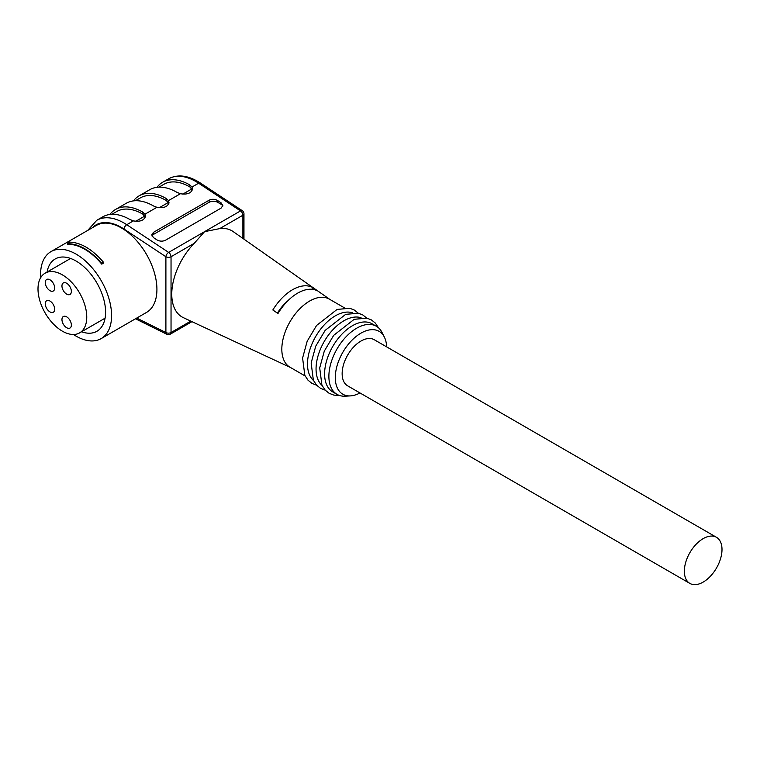 <?xml version="1.0" encoding="UTF-8"?>
<svg xmlns="http://www.w3.org/2000/svg" width="760" height="760" viewBox="0 0 760 760"><rect width="100%" height="100%" fill="white"/><g stroke="black" fill="none" stroke-linecap="round" stroke-linejoin="round"><path stroke-width="1.14" d="M359.993 392.958A36.3 20.957 -60 0 1 350.408 395.894A36.3 20.957 -60 0 1 342.817 352.308A36.3 20.957 -60 0 1 384.36 337.088A36.3 20.957 -60 0 1 386.612 346.854M689.871 583.414L347.652 385.833A26.619 15.371 -60 0 1 342.142 373.654A26.619 15.371 -60 0 1 353.761 346.864A26.619 15.371 -60 0 1 374.272 339.729L716.49 537.311A26.619 15.371 -60 0 1 722 549.489A26.619 15.371 -60 0 1 710.381 576.279A26.619 15.371 -60 0 1 689.871 583.414A26.619 15.371 -60 0 1 689.871 552.672A26.619 15.371 -60 0 1 716.49 537.311M73.463 334.495A50.207 28.994 -120 0 0 101.175 338.599A50.207 28.994 -120 0 0 111.578 315.609A50.207 28.994 -120 0 0 89.661 265.078A50.207 28.994 -120 0 0 50.967 251.626A50.207 28.994 -120 0 0 40.66 277.685M101.175 338.599L146.518 312.417A50.207 28.994 -120 0 0 156.921 289.437A50.207 28.994 -120 0 0 135.005 238.906A50.207 28.994 -120 0 0 96.311 225.454L50.967 251.626M68.704 242.098C80.237 242.136 91.76 248.776 103.284 262.01L103.445 263.14L101.736 264.128A50.207 28.994 -120 0 0 67.516 244.378L67.516 243.808C68.087 242.06 68.656 241.737 69.227 242.82M272.84 309.976A41.068 23.712 -60 0 1 282.007 298.081A41.068 23.712 -60 0 1 312.198 287.251L317.328 290.795A40.546 23.408 -60 0 0 287.28 301.368A40.546 23.408 -60 0 0 277.979 313.519L272.84 309.976M329.792 299.383L233.101 231.543A49.789 28.747 120 0 0 219.716 228.618L204.582 231.648L194.218 243.342A49.789 28.747 120 0 0 183.379 317.67L273.058 359.394A41.068 23.712 -60 0 1 272.84 359.29L277.979 361.665A40.546 23.408 -60 0 0 278.445 361.893L290.472 367.488M305.121 375.953L289.969 367.203A39.32 22.705 -60 0 1 299.563 309.035A39.32 22.705 -60 0 1 329.289 299.098L344.441 307.838M133.456 200.887A54.444 31.436 60 0 1 139.108 195.852L149.805 189.677A54.444 31.436 60 0 1 177.023 192.375L180.424 193.724C187.359 194.788 191.387 193.192 192.517 188.936L191.995 187.045L189.857 184.965A54.444 31.436 -120 0 0 162.63 182.267A54.444 31.436 -120 0 0 156.987 187.302M139.108 195.852A54.444 31.436 60 0 1 166.326 198.55L168.473 200.621L168.986 202.511C167.865 206.777 163.827 208.373 156.892 207.309L153.501 205.96A54.444 31.436 -120 0 0 126.274 203.262L115.577 209.437A54.444 31.436 60 0 1 142.804 212.135L144.941 214.206L145.464 216.096C144.333 220.362 140.305 221.958 133.37 220.894L129.969 219.545A54.444 31.436 -120 0 0 102.743 216.847L96.757 220.305A54.444 31.436 60 0 1 126.749 224.713L168.653 252.396A3.629 2.099 60 0 1 171.038 256.728L171.038 332.519A3.629 2.099 60 0 1 170.287 334.181L191.957 321.66M221.084 208.126L165.471 240.236C162.621 241.556 159.771 241.442 156.921 239.875L153.501 237.614L151.725 234.897L153.501 232.322L209.105 200.212C211.954 198.892 214.814 199.006 217.664 200.573L221.084 202.834L222.861 205.552L221.084 208.126M192.375 189.914L189.857 186.941A52.022 30.039 -120 0 0 163.809 184.338L158.954 187.141M111.9 214.31L116.745 211.508A52.022 30.039 60 0 1 142.804 214.111L145.321 217.084M109.934 214.472A54.444 31.436 60 0 1 115.577 209.437M135.423 200.725L140.277 197.923A52.022 30.039 60 0 1 166.326 200.526L168.843 203.5M350.408 395.894L345.249 396.178A39.32 22.705 -60 0 1 337.022 394.364L332.747 391.903A39.32 22.705 -60 0 1 332.747 346.493A39.32 22.705 -60 0 1 372.067 323.788L376.352 326.258A39.32 22.705 -60 0 1 382.033 332.471L384.36 337.088M337.022 394.364A39.32 22.705 -60 0 1 337.022 348.963A39.32 22.705 -60 0 1 376.352 326.258M313.462 380.447A39.32 22.705 -60 0 1 315.637 336.613A39.32 22.705 -60 0 1 352.516 312.816M322.022 385.387A39.32 22.705 -60 0 1 324.197 341.553A39.32 22.705 -60 0 1 361.066 317.756M151.952 235.923A6.051 3.496 180 0 1 153.501 234.412L209.105 202.302A6.051 3.496 180 0 1 217.664 202.302L221.084 204.278A6.051 3.496 180 0 1 222.775 206.169M312.198 289.313L312.198 287.251M287.451 301.188A31.454 18.164 120 0 0 277.419 313.13M81.548 331.769A41.743 24.102 -120 0 0 96.938 331.265A41.743 24.102 -120 0 0 96.938 283.062A41.743 24.102 -120 0 0 55.204 258.96A41.743 24.102 -120 0 0 47.072 272.042M103.445 262.58C102.885 261.488 102.315 261.82 101.736 263.568A50.816 29.336 -120 0 0 67.516 243.808M101.736 264.128L101.736 263.568M49.979 279.803A6.65 3.838 -120 0 0 46.654 279.471A6.65 3.838 -120 0 0 46.654 287.156A6.65 3.838 -120 0 0 53.304 290.995A6.65 3.838 -120 0 0 54.321 285.665A6.65 3.838 -120 0 0 49.979 279.803M45.267 303.762A6.65 3.838 -120 0 0 48.175 310.46A6.65 3.838 -120 0 0 53.304 312.236A6.65 3.838 -120 0 0 54.321 306.907A6.65 3.838 -120 0 0 49.979 301.045A6.65 3.838 -120 0 0 46.654 300.713A6.65 3.838 -120 0 0 45.267 303.762M66.662 316.844A6.65 3.838 -120 0 0 63.337 316.521A6.65 3.838 -120 0 0 63.337 324.206A6.65 3.838 -120 0 0 69.986 328.044A6.65 3.838 -120 0 0 71.003 322.715A6.65 3.838 -120 0 0 66.662 316.844M66.662 283.262A6.65 3.838 -120 0 0 63.337 282.929A6.65 3.838 -120 0 0 63.337 290.615A6.65 3.838 -120 0 0 69.986 294.452A6.65 3.838 -120 0 0 71.003 289.123A6.65 3.838 -120 0 0 66.662 283.262M38 288.942A34.485 19.912 60 0 1 45.144 273.153A34.485 19.912 60 0 1 79.62 293.065A34.485 19.912 60 0 1 79.62 332.88A34.485 19.912 60 0 1 53.048 323.646A34.485 19.912 60 0 1 38 288.942M133.37 220.894L126.749 224.713A3.629 1.938 -56.6 0 0 123.994 229.045A50.816 29.336 -120 0 0 92.397 227.706M242.896 238.421L242.896 215.232A3.629 2.099 -120 0 0 240.521 210.9L168.653 252.396A3.629 1.938 123.4 0 0 165.898 256.728L123.994 229.045M200.431 183.046C188.47 175.351 177.868 173.935 168.625 178.809A54.444 31.436 -120 0 1 198.616 183.217A3.629 1.938 -56.6 0 1 200.431 183.046L242.335 210.719A3.629 1.938 123.4 0 0 240.521 210.9L198.616 183.217L191.995 187.045M180.424 193.724L168.473 200.621M156.892 207.309L144.941 214.206M189.857 186.941L189.857 184.965M142.804 214.111L142.804 212.135M166.326 200.526L166.326 198.55M190.779 321.119L171.038 332.519A3.629 2.099 180 0 1 165.898 332.519L165.898 256.728A3.629 2.099 180 0 0 171.038 256.728L194.218 243.342M242.335 210.719A3.629 3.629 0 0 1 243.96 213.75A3.629 2.099 180 0 1 242.896 215.232L219.716 228.618M136.705 318.088L165.898 332.519A3.629 2.242 116.3 0 0 166.858 334.286A3.629 3.629 0 0 0 170.287 334.181M168.378 202.454L159.277 207.718M144.856 216.039L135.745 221.293M191.909 188.869L182.799 194.132M153.501 234.412L153.501 232.322M209.105 202.302L209.105 200.212M217.664 202.302L217.664 200.573M221.084 204.278L221.084 202.834M168.625 178.809L162.63 182.267M378.518 327.826L375.345 323.076L371.365 319.894L366.909 318.155L354.207 319.305L333.706 335.322L324.283 351.139L319.703 367.916L321.926 385.197L325.128 390.07L329.108 393.291L333.868 395.115L339.473 395.466M358.226 313.187L354.255 310.013L349.799 308.275L337.098 309.424L316.587 325.441L307.173 341.259L302.594 358.036L304.817 375.326L308.019 380.199L311.99 383.41L316.644 385.215M366.785 318.126L362.805 314.953L358.359 313.215L345.658 314.365L325.147 330.381L315.723 346.199L311.153 362.976L313.376 380.256L316.578 385.139L320.549 388.351L325.204 390.155M96.757 220.305L87.704 230.423M135.489 318.791L166.858 334.286M243.96 213.75L243.96 239.162M79.62 332.88L105.07 318.183M45.144 273.153L70.594 258.457"/></g></svg>
